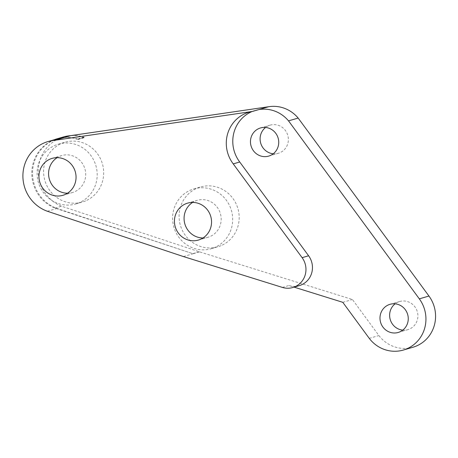 <?xml version="1.0" encoding="UTF-8"?>
<svg xmlns="http://www.w3.org/2000/svg" width="458" height="458" viewBox="0 0 458 458"><rect width="100%" height="100%" fill="white"/><g stroke="black" fill="none" stroke-linecap="round" stroke-linejoin="round"><path stroke-width="0.34" stroke-dasharray="2.29 1.72" d="M83.86 137.051L77.27 139.261L83.86 137.051A36.646 35.243 -106.2 0 0 70.784 135.62M78.089 139.175L84.587 137.28A36.646 35.243 -106.2 0 0 84.587 137.28L78.089 139.175M77.992 139.501L84.49 137.612M77.27 139.261A36.646 35.243 -106.2 0 0 61.864 137.806M64.286 137.514A36.646 35.243 73.8 0 1 77.368 138.946M412.984 347.238A32.976 31.716 73.8 0 1 378.898 335.554L352.431 299.515L199.574 251.866A36.646 35.243 73.8 0 1 199.264 251.768L61.509 206.192A36.646 35.243 73.8 0 1 38.295 170.359A36.646 35.243 73.8 0 1 63.387 136.965M70.543 135.688A36.646 35.243 73.8 0 1 83.768 137.371M273.243 153.774A14.656 14.095 -106.2 0 0 278.332 153.287A14.656 14.095 -106.2 0 0 287.767 135.276A14.656 14.095 -106.2 0 0 270.134 125.143A14.656 14.095 -106.2 0 0 268.044 125.944A14.656 14.095 -106.2 0 0 265.583 127.473M402.771 330.132A14.656 14.095 -106.2 0 0 407.86 329.651A14.656 14.095 -106.2 0 0 417.295 311.635A14.656 14.095 -106.2 0 0 399.662 301.507A14.656 14.095 -106.2 0 0 397.573 302.309A14.656 14.095 -106.2 0 0 395.111 303.831M222.279 245.104A31.144 29.953 -106.2 0 0 237.107 206.18A31.144 29.953 -106.2 0 0 200.415 187.001A31.144 29.953 -106.2 0 0 180.366 225.284A31.144 29.953 -106.2 0 0 217.842 246.805A31.144 29.953 -106.2 0 0 222.279 245.104M86.785 200.346A31.144 29.953 -106.2 0 0 101.613 161.422A31.144 29.953 -106.2 0 0 64.922 142.243A31.144 29.953 -106.2 0 0 44.873 180.526A31.144 29.953 -106.2 0 0 82.348 202.047A31.144 29.953 -106.2 0 0 86.785 200.346M299.286 285.632A19.236 18.503 73.8 0 1 288.889 285.517L294.105 287.143M252.175 111.489A32.976 31.716 73.8 0 1 255.369 110.361A32.976 31.716 73.8 0 1 258.953 109.548M369.257 338.359L378.898 335.554M342.79 302.32L352.431 299.515M183.44 256.566L193.076 253.755A36.646 35.243 73.8 0 1 192.772 253.658L55.012 208.087A36.646 35.243 73.8 0 1 31.785 173.634A36.646 35.243 73.8 0 1 54.359 139.707M215.781 246.999A31.144 29.953 73.8 0 1 211.344 248.7A31.144 29.953 73.8 0 1 173.874 227.174A31.144 29.953 73.8 0 1 193.917 188.891A31.144 29.953 73.8 0 1 230.609 208.069A31.144 29.953 73.8 0 1 215.781 246.999M80.287 202.241A31.144 29.953 73.8 0 1 75.851 203.942A31.144 29.953 73.8 0 1 38.38 182.416A31.144 29.953 73.8 0 1 58.424 144.133A31.144 29.953 73.8 0 1 95.115 163.311A31.144 29.953 73.8 0 1 80.287 202.241M55.012 208.087L61.509 206.192M199.574 251.866L193.076 253.755L57.004 208.447A36.646 35.243 73.8 0 1 32.535 172.821A36.646 35.243 73.8 0 1 57.639 138.745M67.498 193.219A19.236 18.503 -106.2 0 0 72.519 192.509A19.236 18.503 -106.2 0 0 84.902 168.865A19.236 18.503 -106.2 0 0 61.756 155.565A19.236 18.503 -106.2 0 0 59.013 156.619A19.236 18.503 -106.2 0 0 57.141 157.666M202.991 237.977A19.236 18.503 -106.2 0 0 208.012 237.267A19.236 18.503 -106.2 0 0 220.395 213.623A19.236 18.503 -106.2 0 0 197.249 200.323A19.236 18.503 -106.2 0 0 194.507 201.377A19.236 18.503 -106.2 0 0 192.635 202.425M47.369 211.252L57.004 208.447M282.391 287.412L288.889 285.517M192.772 253.658L199.264 251.768M248.877 112.256L255.369 110.361M211.344 248.7L217.842 246.805M193.917 188.891L200.415 187.001M75.851 203.942L82.348 202.047M58.424 144.133L64.922 142.243M62.883 195.314L72.519 192.509M52.12 158.376L61.756 155.565M198.377 240.072L208.012 237.267M187.614 203.134L197.249 200.323M268.697 156.098L278.332 153.287M260.493 127.954L270.134 125.143M398.225 332.456L407.86 329.651M390.021 304.312L399.662 301.507"/><path stroke-width="0.69" d="M54.359 139.707A36.646 35.243 73.8 0 1 56.889 138.86A36.646 35.243 73.8 0 1 61.864 137.806A36.646 35.243 73.8 0 1 64.286 137.514L70.784 135.62L268.588 106.743A32.976 31.716 73.8 0 1 298.158 118.061L428.951 296.04A32.976 31.716 73.8 0 1 412.984 347.238L403.349 350.049A32.976 31.716 73.8 0 1 369.257 338.359L342.79 302.32L294.105 287.143M56.889 138.86L63.387 136.965A36.646 35.243 73.8 0 1 70.543 135.688M265.583 127.473A14.656 14.095 -106.2 0 0 260.699 143.159A14.656 14.095 -106.2 0 0 273.243 153.774M395.111 303.831A14.656 14.095 -106.2 0 0 390.227 319.524A14.656 14.095 -106.2 0 0 402.771 330.132M302.108 257.665A19.236 18.503 73.8 0 1 292.788 287.527A19.236 18.503 73.8 0 1 282.391 287.412L183.44 256.566L47.369 211.252A36.646 35.243 73.8 0 1 22.9 175.626A36.646 35.243 73.8 0 1 48.004 141.556A36.646 35.243 73.8 0 1 54.651 140.32L252.455 111.443A32.976 31.716 -106.2 0 0 248.877 112.256A32.976 31.716 -106.2 0 0 233.236 163.89L302.108 257.665L308.6 255.77A19.236 18.503 73.8 0 1 299.286 285.632L292.788 287.527M49.378 159.424A19.236 18.503 -106.2 0 0 40.218 183.469A19.236 18.503 -106.2 0 0 62.883 195.314A19.236 18.503 -106.2 0 0 75.261 171.67A19.236 18.503 -106.2 0 0 52.12 158.376A19.236 18.503 -106.2 0 0 49.378 159.424M184.872 204.182A19.236 18.503 -106.2 0 0 175.712 228.227A19.236 18.503 -106.2 0 0 198.377 240.072A19.236 18.503 -106.2 0 0 210.754 216.428A19.236 18.503 -106.2 0 0 187.614 203.134A19.236 18.503 -106.2 0 0 184.872 204.182M308.6 255.77L239.729 161.995A32.976 31.716 73.8 0 1 252.175 111.489M233.236 163.89L239.729 161.995M252.455 111.443L258.953 109.548A32.976 31.716 73.8 0 1 288.523 120.872L419.316 298.851A32.976 31.716 73.8 0 1 403.349 350.049M387.937 305.114A14.656 14.095 -106.2 0 0 380.959 323.434A14.656 14.095 -106.2 0 0 398.225 332.456A14.656 14.095 -106.2 0 0 407.654 314.446A14.656 14.095 -106.2 0 0 390.021 304.312A14.656 14.095 -106.2 0 0 387.937 305.114M258.409 128.755A14.656 14.095 -106.2 0 0 251.431 147.07A14.656 14.095 -106.2 0 0 268.697 156.098A14.656 14.095 -106.2 0 0 278.132 138.081A14.656 14.095 -106.2 0 0 260.493 127.954A14.656 14.095 -106.2 0 0 258.409 128.755M288.523 120.872L298.158 118.061M48.004 141.556L57.639 138.745A36.646 35.243 73.8 0 1 61.864 137.806M57.141 157.666A19.236 18.503 -106.2 0 0 49.372 179.215A19.236 18.503 -106.2 0 0 67.498 193.219M192.635 202.425A19.236 18.503 -106.2 0 0 184.866 223.973A19.236 18.503 -106.2 0 0 202.991 237.977M258.953 109.548L268.588 106.743M54.651 140.32L64.286 137.514M419.316 298.851L428.951 296.04"/></g></svg>
